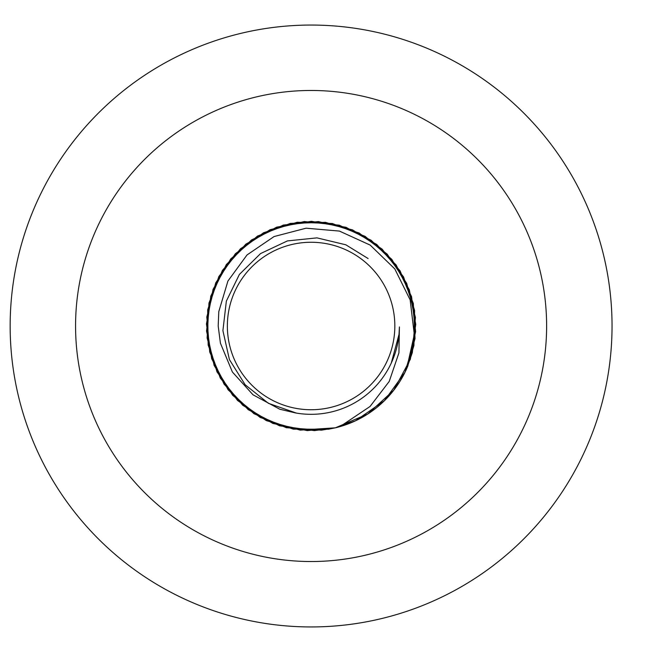 <?xml version="1.0" encoding="UTF-8"?>
<svg xmlns="http://www.w3.org/2000/svg" width="652" height="652" viewBox="0 0 652 652"><rect width="100%" height="100%" fill="white"/><g stroke="black" fill="none" stroke-linecap="round" stroke-linejoin="round"><path stroke-width="0.98" d="M546.62 326A235.519 235.519 0 0 1 193.334 529.97A235.519 235.519 0 0 1 193.334 122.03A235.519 235.519 0 0 1 546.62 326M612.041 326A300.947 300.947 0 0 1 160.628 586.629A300.947 300.947 0 0 1 160.628 65.371A300.947 300.947 0 0 1 612.041 326M227.361 326A83.741 83.741 0 0 0 352.968 398.519A83.741 83.741 0 0 0 352.968 253.481A83.741 83.741 0 0 0 227.361 326M218.192 326L220.417 343.188L232.373 371.982L253.033 394.827L279.83 409.244L295.429 412.92A88.322 88.322 0 0 0 399.415 326.945L398.926 352.887L389.228 381.428L370.067 406.457L342.756 424.77L335.267 427.851A104.679 104.679 0 0 0 406.644 368.763L414.305 334.606L410.149 299.879L394.778 268.893L370.197 245.103L339.415 231.077L306.09 228.192L274.076 236.554L247.018 254.948L227.915 281.053L218.779 311.664L218.192 326M335.267 427.851L300.148 430.1L266.269 420.589L237.45 400.385L216.961 371.779L207.108 337.997L209.015 302.854L222.454 270.335L245.91 244.101L276.733 227.124L311.444 221.321L346.114 227.352L376.823 244.533L400.108 270.922L413.335 303.53L415.006 338.681L406.661 368.714M335.348 427.818L314.403 430.622L279.545 425.805L248.249 409.709L224.06 384.15L209.708 352.023L206.814 316.953L215.706 282.903L235.38 253.726L263.612 232.715L297.206 222.25L332.373 223.506L365.136 236.35L391.795 259.325L409.334 289.838L415.764 324.435L410.369 359.211L393.751 390.23L367.793 413.996L335.43 427.81L300.319 430.116L266.423 420.662L237.572 400.507L217.035 371.933L207.132 338.16L208.974 303.017L222.365 270.474L245.78 244.207L276.578 227.181L311.273 221.321L345.959 227.295L376.693 244.427L400.026 270.776L413.303 303.367L415.022 338.518L405.006 372.251L384.37 400.752L355.454 420.817L335.348 427.818L321.363 430.173L286.261 427.688L253.962 413.71L228.127 389.815L211.664 358.714L206.44 323.914L213.049 289.349L230.735 258.925L257.507 236.081L290.336 223.4L325.511 222.324L359.056 232.951L387.182 254.109L406.709 283.384L415.43 317.475L412.357 352.528L406.767 368.453M406.734 368.527L413.93 345.568L414.607 310.385L403.58 276.961L382.105 249.088L352.602 229.903L318.412 221.582L283.392 225.054L251.501 239.944L226.35 264.557L210.775 296.114L206.545 331.045L214.125 365.413L232.666 395.324L260.075 417.394L293.245 429.146L328.437 429.228L335.299 427.834L307.271 430.605L272.821 423.425L242.691 405.234L220.303 378.087L208.167 345.055L207.67 309.863L218.86 276.505L240.482 248.73L270.075 229.7L304.313 221.541L339.309 225.201L371.127 240.246L396.147 264.981L411.567 296.619L415.626 331.575L407.875 365.894L406.652 368.73M368.103 258.542L345.853 244.802L316.97 237.874L287.418 240.914L260.547 253.579L239.39 274.435L226.35 301.126L222.902 330.637L229.422 359.619L245.193 384.794L268.412 403.319L296.464 413.099M391.265 363.074L399.016 334.394L399.415 326.945"/></g></svg>

